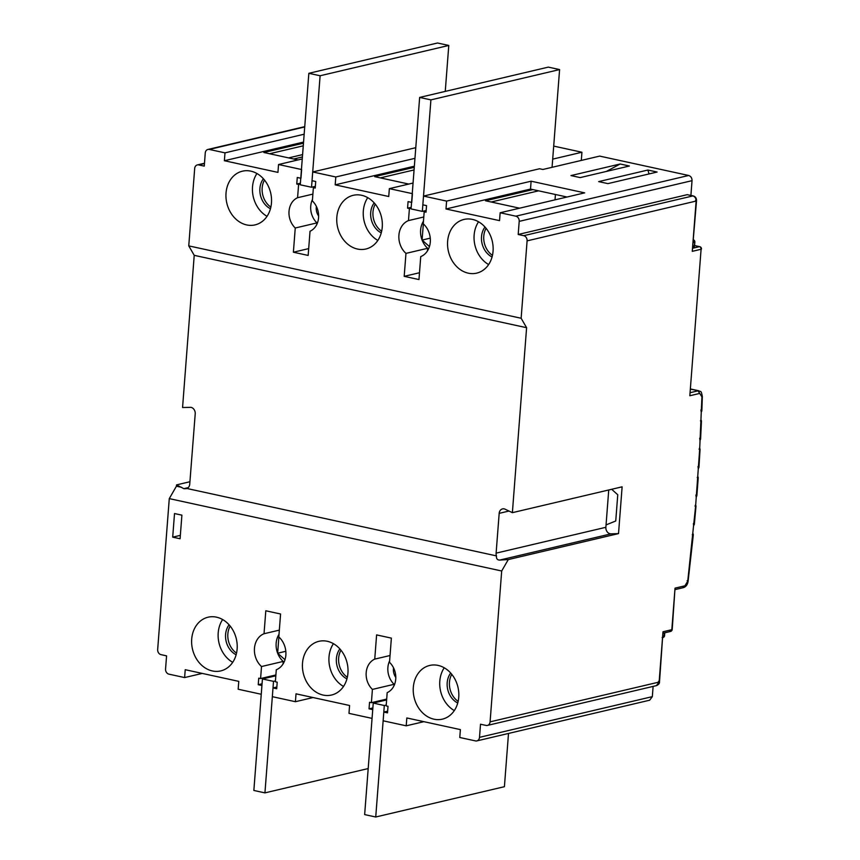 <?xml version="1.0" encoding="UTF-8"?>
<svg xmlns="http://www.w3.org/2000/svg" width="860" height="860" viewBox="0 0 860 860"><rect width="100%" height="100%" fill="white"/><g stroke="black" fill="none" stroke-linecap="round" stroke-linejoin="round"><path stroke-width="1.29" d="M191.705 639.109A27.584 22.511 -103.3 0 0 220.74 670.908A27.584 22.511 -103.3 0 0 237.134 648.999A27.584 22.511 -103.3 0 0 208.099 617.2A27.584 22.511 -103.3 0 0 191.705 639.109M222.632 619.544A27.584 22.511 -103.3 0 0 218.203 632.863A27.584 22.511 -103.3 0 0 232.705 662.329M302.505 663.232A27.584 22.511 -103.3 0 0 331.551 695.03A27.584 22.511 -103.3 0 0 347.935 673.122A27.584 22.511 -103.3 0 0 318.899 641.323A27.584 22.511 -103.3 0 0 302.505 663.232M333.433 643.667A27.584 22.511 -103.3 0 0 329.004 656.997A27.584 22.511 -103.3 0 0 343.505 686.452M413.316 687.355A27.584 22.511 -103.3 0 0 442.352 719.154A27.584 22.511 -103.3 0 0 458.745 697.245A27.584 22.511 -103.3 0 0 429.71 665.446A27.584 22.511 -103.3 0 0 413.316 687.355M444.233 667.79A27.584 22.511 -103.3 0 0 439.804 681.12A27.584 22.511 -103.3 0 0 454.306 710.575M447.63 241.348A27.584 22.511 -103.3 0 0 476.666 273.136A27.584 22.511 -103.3 0 0 493.06 251.238A27.584 22.511 -103.3 0 0 464.024 219.44A27.584 22.511 -103.3 0 0 447.63 241.348M478.558 221.783A27.584 22.511 -103.3 0 0 474.129 235.102A27.584 22.511 -103.3 0 0 488.63 264.558M336.83 217.214A27.584 22.511 -103.3 0 0 365.865 249.013A27.584 22.511 -103.3 0 0 382.259 227.104A27.584 22.511 -103.3 0 0 353.223 195.317A27.584 22.511 -103.3 0 0 336.83 217.214M367.747 197.65A27.584 22.511 -103.3 0 0 363.318 210.979A27.584 22.511 -103.3 0 0 377.83 240.434M226.029 193.091A27.584 22.511 -103.3 0 0 255.065 224.89A27.584 22.511 -103.3 0 0 271.459 202.981A27.584 22.511 -103.3 0 0 242.412 171.183A27.584 22.511 -103.3 0 0 226.029 193.091M256.947 173.526A27.584 22.511 -103.3 0 0 252.517 186.856A27.584 22.511 -103.3 0 0 267.019 216.311M229.072 624.779A18.619 15.19 -103.3 0 0 225.589 634.476A18.619 15.19 -103.3 0 0 236.134 654.761M230.168 626.058A18.619 15.19 -103.3 0 0 227.857 633.938A18.619 15.19 -103.3 0 0 236.532 653.127M339.883 648.902A18.619 15.19 -103.3 0 0 336.389 658.599A18.619 15.19 -103.3 0 0 346.935 678.884M340.969 650.192A18.619 15.19 -103.3 0 0 338.657 658.072A18.619 15.19 -103.3 0 0 347.343 677.25M450.683 673.036A18.619 15.19 -103.3 0 0 447.189 682.732A18.619 15.19 -103.3 0 0 457.735 703.007M451.769 674.315A18.619 15.19 -103.3 0 0 449.457 682.195A18.619 15.19 -103.3 0 0 458.143 701.373M484.997 227.018A18.619 15.19 -103.3 0 0 481.514 236.715A18.619 15.19 -103.3 0 0 492.06 257M486.083 228.298A18.619 15.19 -103.3 0 0 483.782 236.177A18.619 15.19 -103.3 0 0 492.457 255.366M374.197 202.895A18.619 15.19 -103.3 0 0 370.703 212.592A18.619 15.19 -103.3 0 0 381.26 232.867M375.283 204.175A18.619 15.19 -103.3 0 0 372.982 212.054A18.619 15.19 -103.3 0 0 381.657 231.243M263.397 178.762A18.619 15.19 -103.3 0 0 259.903 188.458A18.619 15.19 -103.3 0 0 270.449 208.744M264.482 180.052A18.619 15.19 -103.3 0 0 262.171 187.931A18.619 15.19 -103.3 0 0 270.857 207.109M393.536 667.833A11.212 9.148 -103.3 0 0 393.428 668.747A11.212 9.148 -103.3 0 0 395.793 677.454M316.373 206.432A11.212 9.148 -103.3 0 0 316.265 207.357A11.212 9.148 -103.3 0 0 318.641 216.053M426.098 211.334L424.184 211.786L423.26 223.815A19.06 15.555 76.7 0 1 430.301 242.015A19.06 15.555 76.7 0 1 420.733 256.602L418.971 279.565L404.189 276.339L405.963 253.388A19.06 15.555 76.7 0 1 398.911 235.178A19.06 15.555 76.7 0 1 408.478 220.59L409.414 208.572L411.134 208.163M390.042 655.513L374.745 659.115L376.605 634.906L391.375 638.12L389.515 662.329A17.942 14.641 76.7 0 1 395.74 679.088A17.942 14.641 76.7 0 1 387.183 692.622L386.161 705.899L388.01 706.296L387.505 712.865L383.807 712.058L387.634 711.155M386.688 699.083L371.391 702.684L369.542 702.276L369.037 708.833L372.735 709.64L372.058 718.39L348.977 713.359L349.579 705.49L296.023 693.826L295.421 701.706L272.341 696.675L273.007 687.925L276.705 688.731L277.21 682.173L275.361 681.776L276.286 669.746A19.06 15.555 -103.3 0 0 285.853 655.159A19.06 15.555 -103.3 0 0 278.812 636.948L280.575 613.997L265.804 610.783L264.031 633.734A19.06 15.555 -103.3 0 0 254.463 648.322A19.06 15.555 -103.3 0 0 261.515 666.532L260.591 678.551L258.742 678.153L258.236 684.711L262.063 683.808M315.287 187.211L313.384 187.663L312.363 200.939A17.942 14.641 76.7 0 1 318.576 217.688A17.942 14.641 76.7 0 1 310.03 231.232L308.16 255.431L293.389 252.216L295.249 228.007A17.942 14.641 76.7 0 1 297.582 197.714L298.603 184.438L300.323 184.04M285.821 651.289L277.64 653.213L278.887 637.024M284.993 659.717L277.64 653.213A19.06 15.555 -103.3 0 0 283.209 661.426L283.004 664.049M430.269 238.145L422.088 240.069L423.335 223.879M429.441 246.573L422.088 240.069A19.06 15.555 76.7 0 1 423.464 221.192M312.879 194.113L297.582 197.714M316.835 224.352L316.953 222.901A17.942 14.641 76.7 0 1 312.47 199.488M316.953 222.901L295.249 228.007M308.686 248.615L293.389 252.216M275.888 674.949L260.591 678.551M283.209 661.426L261.515 666.532M279.328 630.133L264.031 633.734M279.005 634.325A19.06 15.555 -103.3 0 0 277.64 653.213M393.998 685.742L394.106 684.302A17.942 14.641 76.7 0 1 389.623 660.878M394.106 684.302L372.412 689.408A17.942 14.641 76.7 0 1 374.745 659.115M371.391 702.684L372.412 689.408M427.452 250.905L427.656 248.282L405.963 253.388M423.786 216.989L408.478 220.59M427.656 248.282A19.06 15.555 76.7 0 1 422.088 240.069M419.497 272.738L404.189 276.339M424.184 211.786L426.033 212.183L426.538 205.626L422.84 204.82L423.518 196.08L446.598 201.1L531.115 181.202L584.671 192.866L500.154 212.764L515.85 216.182A4.483 3.666 76.7 0 1 519.203 221.364L518.193 234.479L523.74 235.683A4.483 3.666 76.7 0 1 527.094 240.864L521.138 318.254L526.6 327.703L512.377 512.667L505.164 509.217A5.611 4.579 -103.3 0 0 502.509 508.905A5.611 4.579 -103.3 0 0 499.176 513.356L496.112 553.141A5.611 4.579 -103.3 0 0 496.478 555.893C496.209 558.645 497.284 560.032 499.703 560.075L508.271 559.58L501.692 570.997L490.082 721.852A4.483 3.666 76.7 0 1 487.416 725.421A4.483 3.666 76.7 0 1 486.05 725.421L480.514 724.217L479.504 737.342A4.483 3.666 76.7 0 1 476.838 740.901A4.483 3.666 76.7 0 1 475.472 740.901L459.777 737.493L460.379 729.613L406.823 717.96L406.221 725.829L423.883 721.669M295.421 701.706L313.072 697.546M258.236 684.711L261.924 685.517L261.257 694.267L238.166 689.236L238.779 681.367L185.222 669.703L184.62 677.572L202.272 673.412M500.154 212.764L499.542 220.633L445.996 208.98L530.512 189.071L531.115 181.202M567.019 197.015L530.512 189.071M446.598 201.1L445.996 208.98M532.91 189.598L485.481 200.767L519.58 208.184M408.779 184.061L374.68 176.644L414.273 167.313M413.058 183.051L389.354 188.641L388.741 196.51L335.185 184.846L414.359 166.206M313.384 187.663L315.222 188.06L315.727 181.503L312.04 180.697L312.707 171.957L335.798 176.977L335.185 184.846M335.798 176.977L414.961 158.337M297.979 159.939L263.88 152.51L303.473 143.19M521.138 318.254L188.759 245.885L194.682 168.485A4.483 3.666 76.7 0 1 197.349 164.926A4.483 3.666 76.7 0 1 198.714 164.916L204.261 166.12L205.26 153.005A4.483 3.666 76.7 0 1 207.926 149.447A4.483 3.666 76.7 0 1 209.292 149.436L224.987 152.854L224.385 160.723L303.558 142.083M224.385 160.723L277.941 172.387L278.543 164.518L302.258 158.928M224.987 152.854L304.161 134.214M172.699 537.156L174.516 513.549L181.901 515.151L180.084 538.769L172.699 537.156L180.353 535.361M380.356 177.88L414.068 169.936M491.167 202.003L538.596 190.834M269.556 153.746L303.268 145.813M496.478 555.893L186.932 488.491A5.611 4.579 -103.3 0 0 189.727 484.212L195.22 413.821A5.611 4.579 -103.3 0 0 191.027 407.35L182.567 407.511L194.22 255.334L188.759 245.885M181.653 487.34L176.429 486.201L176.536 484.889L183.825 488.652L186.233 488.695M501.692 570.997L169.28 498.617L176.429 486.201M526.6 327.703L194.22 255.334M288.616 157.896L302.591 154.606M555.431 194.5L555.012 199.843M183.825 488.652L188.265 487.609M176.536 484.889L189.92 481.74M273.007 687.925L276.834 687.033M369.037 708.833L372.864 707.941M406.221 725.829L383.141 720.798L383.807 712.058M508.271 559.58L618.523 533.608L611.03 533.856A5.611 4.579 -103.3 0 1 605.87 527.298L606.053 524.912L615.738 520.999L617.759 494.769L611.686 489.286M608.74 489.974L606.053 524.912M512.377 512.667L622.124 486.825L618.523 533.608M423.518 196.08L539.575 168.753L542.896 169.474L599.667 156.101L688.677 175.483C690.903 176.236 692.02 177.955 692.031 180.665L690.903 195.392M389.354 188.641L412.435 193.661L411.757 202.412L408.07 201.605L407.565 208.163L411.198 207.314M312.707 171.957L415.788 147.683M278.543 164.518L301.634 169.538L300.957 178.289L297.259 177.482L296.764 184.04L300.398 183.18M184.62 677.572L168.915 674.154A4.483 3.666 76.7 0 1 165.561 668.983L166.571 655.857L161.035 654.654A4.483 3.666 76.7 0 1 157.67 649.483L169.28 498.617M296.764 184.04L298.603 184.438M407.565 208.163L409.414 208.572M570.965 175.58L580.199 177.59L629.402 166.012L620.167 164.002L570.965 175.58M598.667 181.611L607.902 183.621L657.094 172.043L647.859 170.033L598.667 181.611M663.254 633.164L670.488 631.466A2.247 2.247 0 0 0 672.208 629.455L675.025 588.143L684.915 585.811L687.742 581.209L695.568 506.669L699.642 449.887L701.932 396.836L699.728 393.418L689.827 395.75L701.093 249.26L692.268 251.346L696.138 201.057L527.094 240.864M490.082 721.852L659.125 682.055L656.459 685.613C658.696 684.571 659.706 683.302 659.512 681.819L662.995 631.767L671.821 629.681L675.025 588.143M687.817 194.801L693.085 195.876C695.375 196.467 696.525 198.112 696.525 200.821L692.268 251.346M692.88 248.218L699.416 246.669A2.247 1.827 76.7 0 1 701.093 249.26L689.827 395.75M653.116 686.398L652.332 696.643L649.665 700.201L476.838 740.901M518.193 234.479L687.237 194.672L692.773 195.876C694.998 196.628 696.116 198.348 696.138 201.057L695.546 200.358M692.977 246.938L694.128 246.659L693.536 245.96M581.306 160.422L581.93 152.242L553.7 146.093M620.167 164.002L606.364 171.43M647.859 170.033L649.063 173.935M581.93 152.242L552.7 159.132M419.648 97.427L548.325 67.123L559.591 69.574L430.914 99.878L419.648 97.427L411.069 208.926L422.335 211.388L426.162 210.485M430.914 99.878L422.335 211.388M559.591 69.574L552.066 167.313M308.848 73.304L437.525 43L448.78 45.451L320.113 75.755L308.848 73.304L300.269 184.803L311.535 187.254L315.362 186.351M320.113 75.755L311.535 187.254M448.78 45.451L445.254 91.396M386.226 705.049L384.312 705.501L373.24 703.082L386.624 699.933M373.24 703.082L364.651 814.592L375.734 817L504.411 786.696L508.507 733.44M375.734 817L384.312 705.501M275.426 680.916L273.512 681.367L262.429 678.959L275.823 675.809M273.512 681.367L264.934 792.877L253.85 790.458L262.429 678.959M264.934 792.877L368.198 768.561M293.712 159.014L302.408 156.961M184.309 488.76L187.931 487.91M499.703 560.075L611.03 533.856M496.112 553.141L605.87 527.298M499.176 513.356L508.98 511.044M658.534 681.346L659.125 682.055L662.995 631.767M672.208 629.455L669.811 631.466M656.459 685.613L487.416 725.421M523.74 235.683L693.085 195.876M690.44 392.622L698.04 390.827L699.728 393.418M701.932 396.836L701.351 395.955M701.179 412.037A2.247 2.247 0 0 0 701.867 410.5L702.33 396.492C700.911 388.838 700.352 392.493 698.976 390.816L690.698 389.225M701.19 411.779L700.9 409.973M700.846 420.422A2.247 1.827 76.7 0 1 701.04 421.658L700.47 420.819M699.933 440.008L699.653 438.224M699.459 448.694A2.247 1.827 76.7 0 1 699.642 449.887L699.062 449.113M698.255 468.334L697.987 466.582M697.654 477.074A2.247 1.827 76.7 0 1 697.815 478.224L697.234 477.515M696.159 496.757L695.901 495.037M695.417 505.551A2.247 1.827 76.7 0 1 695.568 506.669L694.987 506.002M693.633 525.277L693.386 523.589M692.773 534.125A2.247 1.827 76.7 0 1 692.902 535.199L692.311 534.597M687.742 581.209L687.14 580.693M684.915 585.811L682.904 587.595M479.504 737.342L652.332 696.643M519.203 221.364L692.031 180.665M515.85 216.182L688.677 175.483M694.579 245.616L699.416 246.669A2.247 1.204 -77.7 0 1 699.728 246.669A2.247 2.247 0 0 1 701.48 249.034M664.404 632.895L664.178 635.83L663.028 636.099M664.78 632.809L664.565 635.604L662.168 637.615M693.504 240.048A2.247 1.827 76.7 0 1 694.461 242.294L693.311 242.563M694.514 246.433L694.848 242.058L694.128 246.659M304.719 126.968L209.292 149.436M204.454 163.561L198.714 164.916M700.879 419.766A2.247 2.247 0 0 1 701.438 421.346L700.62 438.729A2.247 2.247 0 0 1 699.922 440.255M699.503 448.028A2.247 2.247 0 0 1 700.04 449.619L698.965 467.066A2.247 2.247 0 0 1 698.234 468.571M697.696 476.397A2.247 2.247 0 0 1 698.212 477.988L696.88 495.5A2.247 2.247 0 0 1 696.138 496.983M695.482 504.863A2.247 2.247 0 0 1 695.966 506.454L694.364 524.019A2.247 2.247 0 0 1 693.611 525.503M692.837 533.437A2.247 2.247 0 0 1 693.289 535.027L688.118 581.08C687.667 584.456 686.151 586.628 683.592 587.595L675.283 589.551M690.709 389.01L698.976 390.816M694.579 245.551L699.728 246.669M662.92 637.593A2.247 2.247 0 0 0 664.565 635.604M304.741 126.646L207.926 149.447M694.848 242.058A2.247 2.247 0 0 0 693.525 239.843M197.349 164.926L204.476 163.239"/></g></svg>

